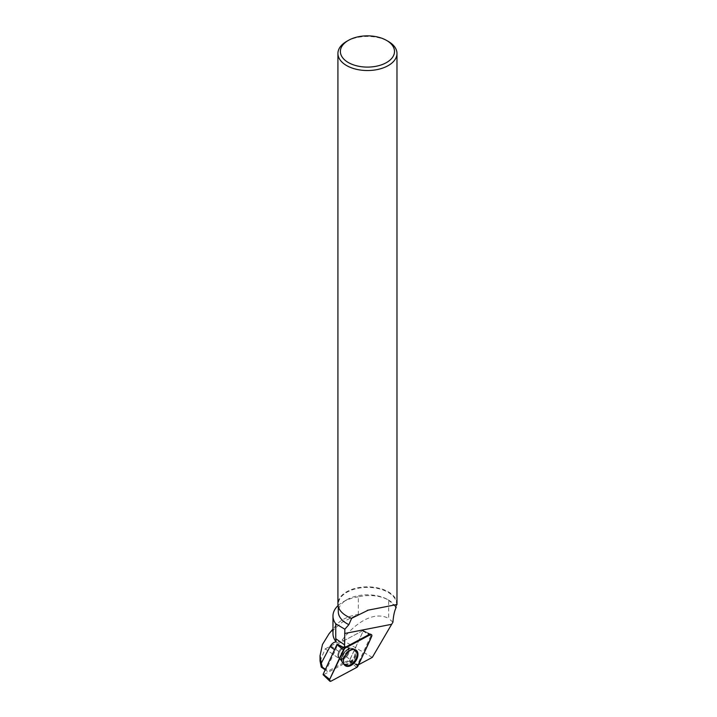 <?xml version="1.0" encoding="UTF-8"?>
<svg xmlns="http://www.w3.org/2000/svg" width="717" height="717" viewBox="0 0 717 717"><rect width="100%" height="100%" fill="white"/><g stroke="black" fill="none" stroke-linecap="round" stroke-linejoin="round"><path stroke-width="0.54" stroke-dasharray="3.58 2.69" d="M338.603 657.713A6.901 4.311 125 0 0 339.222 658.314A6.901 4.311 125 0 0 346.714 655.141A6.901 4.311 125 0 0 347.145 647.021A6.901 4.311 125 0 0 340.064 649.638A6.901 4.311 125 0 0 338.603 657.713M337.178 644.314L362.865 630.584L363.214 631.059L349.188 661.02L323.501 674.751L331.048 681.15M325.195 669.866L327.418 671.426L325.446 669.319M320.051 661.047L325.249 648.84L344.456 662.32L327.418 671.426M372.302 657.399L342.215 640.03L325.249 648.84M342.215 640.03C353.66 624.749 372.759 610.185 388.677 618.404L388.677 600.102C380.082 595.513 369.963 594.411 358.321 596.804L358.321 614.388L342.09 622.248L329.085 633.711M332.975 633.586A34.47 19.906 180 0 1 336.39 624.955A34.47 19.906 180 0 1 358.321 614.388M395.605 607.281A29.155 16.832 0 0 0 388.067 599.753A29.155 16.832 0 0 0 346.831 599.753A29.155 16.832 0 0 0 338.29 611.655M388.067 599.753L396.214 607.398M338.065 605.587A34.47 19.906 180 0 1 343.076 601.922A34.47 19.906 180 0 1 358.321 596.804M337.877 655.213A6.901 4.311 125 0 0 339.222 658.323A6.901 4.311 125 0 0 346.714 655.15A6.901 4.311 125 0 0 347.145 647.021A6.901 4.311 125 0 0 341.31 648.338A6.901 4.311 125 0 0 337.877 655.213M344.456 662.32A20.694 12.942 -55 0 1 349.609 660.456L363.044 631.444A0.735 0.466 -55 0 0 362.542 630.763L337.375 644.216A20.694 12.942 -55 0 1 335.359 650.238L326.253 669.893M330.636 645.766L358.07 665.009A20.694 12.942 -55 0 0 357.353 665.062L370.841 635.961A1.819 1.138 125 0 0 370.599 634.204L363.152 630.557M358.07 665.009L358.563 664.749M392.916 622.222L388.677 618.404M396.976 603.911A29.531 17.047 0 0 0 388.327 591.857A29.531 17.047 0 0 0 356.143 588.155A29.531 17.047 0 0 0 337.922 603.911M396.609 604.207L396.609 604.772A29.155 16.832 0 0 0 396.609 604.207A29.155 16.832 0 0 0 367.445 587.375A29.155 16.832 0 0 0 338.29 604.207A29.155 16.832 0 0 0 346.696 616.037M346.571 41.434A29.531 17.047 180 0 1 388.327 41.434M362.865 630.584L369.587 634.303L362.542 630.763M364.021 631.229L364.532 631.901L364.021 631.229L364.532 631.901L363.044 631.444M357.353 665.062L349.609 660.456M344.608 665.116A9.375 5.861 -55 0 1 344.312 664.892A9.375 5.861 -55 0 1 345.155 654.047A9.375 5.861 -55 0 1 355.058 649.566A9.375 5.861 -55 0 1 355.372 649.763M349.188 661.02L356.734 667.419M363.214 631.059L371.648 636.49M357.935 666.102L349.502 660.671M355.139 649.934A9.285 5.808 -55 0 1 352.997 661.002A9.285 5.808 -55 0 1 343.38 664.13A9.285 5.808 -55 0 1 344.214 653.393A9.285 5.808 -55 0 1 354.019 648.948A9.285 5.808 -55 0 1 355.139 649.934M354.126 649.701A8.891 5.557 125 0 0 350.201 648.32A8.891 5.557 125 0 0 341.489 660.742A8.891 5.557 125 0 0 350.586 661.836A8.891 5.557 125 0 0 354.126 649.701M348.507 648.141A6.901 4.311 -55 0 1 347.046 656.216A6.901 4.311 -55 0 1 339.966 658.833A6.901 4.311 -55 0 1 339.338 658.233A6.901 4.311 -55 0 1 340.808 650.158A6.901 4.311 -55 0 1 347.888 647.541A6.901 4.311 -55 0 1 348.507 648.141M370.841 635.961L364.532 631.901M338.541 655.679A6.901 4.311 125 0 0 339.885 658.78A6.901 4.311 125 0 0 347.378 655.607A6.901 4.311 125 0 0 347.808 647.487A6.901 4.311 125 0 0 341.964 648.795A6.901 4.311 125 0 0 338.541 655.679M341.319 659.532A8.989 5.619 125 0 0 341.409 660.68A8.989 5.619 125 0 0 348.337 663.467A8.989 5.619 125 0 0 355.094 653.841A8.989 5.619 125 0 0 350.111 648.267A8.989 5.619 125 0 0 341.319 659.532M341.588 659.945A9.24 5.781 125 0 0 343.138 663.897A9.24 5.781 125 0 0 351.025 662.499A9.24 5.781 125 0 0 355.802 653.124A9.24 5.781 125 0 0 353.732 648.795A9.24 5.781 125 0 0 345.997 650.893A9.24 5.781 125 0 0 341.588 659.945M334.543 649.674L335.359 650.238M339.222 658.314L344.976 665.475M355.058 649.566L347.888 647.541L354.019 648.948L355.838 649.987M368.251 610.149L396.438 604.619M336.39 624.955L332.975 629.042M346.831 599.753L343.076 601.922M338.29 604.207L338.29 606.6M344.312 664.892L339.222 658.323M364.433 631.184L370.599 634.204M364.388 631.166L362.91 630.709"/><path stroke-width="1.08" d="M323.501 674.751L323.152 674.276L336.865 644.664L337.178 644.314L344.626 648.428A1.954 1.219 125 0 0 343.425 649.754L329.703 679.366A1.954 1.219 125 0 0 329.766 681.123A1.954 1.219 125 0 0 331.048 681.15L356.734 667.419A1.954 1.219 125 0 0 357.935 666.102L371.648 636.49A1.954 1.219 125 0 0 371.397 634.59A1.954 1.219 125 0 0 370.304 634.697L344.626 648.428M344.384 664.847A9.473 5.924 125 0 0 344.976 665.475A9.473 5.924 125 0 0 354.798 662.293A9.473 5.924 125 0 0 356.976 651A9.473 5.924 125 0 0 355.838 649.987A9.473 5.924 125 0 0 346.23 653.976A9.473 5.924 125 0 0 344.384 664.847M325.446 669.319L322.363 667.16L321.243 667.097L325.195 669.866M344.85 629.212L335.744 623.808L335.744 638.695L344.581 644.897L344.85 629.212L348.874 624.632L351.644 618.314L368.251 610.149M344.626 633.505L391.652 624.292L392.916 622.222C393.454 615.473 394.556 610.534 396.214 607.398L395.605 607.281L396.51 604.601L367.283 610.328M335.744 638.695L336.139 641.912C333.817 642.038 331.792 643.57 330.053 646.519L321.279 663.171L322.363 667.16M321.243 667.097L320.051 661.047M321.279 663.171L320.069 655.634L322.462 644.484L329.085 633.711L332.975 629.042M336.139 641.912A34.47 19.906 180 0 1 332.975 633.586L332.975 615.993A34.47 19.906 180 0 1 338.065 605.587M338.29 606.6L338.29 611.655A29.155 16.832 0 0 0 348.874 624.632M395.847 606.752L396.214 607.398M335.744 623.808A34.47 19.906 180 0 1 332.975 615.993M344.581 644.897A20.694 12.942 -55 0 1 344.348 647.801L369.587 634.303A1.819 1.138 125 0 1 370.599 634.204L371.397 634.59M358.563 664.749L372.302 657.399L391.652 624.292M396.949 604.655A29.531 17.047 0 0 0 396.976 603.911L396.976 53.488A29.531 17.047 180 0 1 367.445 70.535A29.531 17.047 180 0 1 337.922 53.488A29.531 17.047 180 0 1 346.571 41.434L348.31 40.43A27.067 15.622 180 0 1 386.58 40.43L386.58 40.43A27.067 15.622 180 0 1 386.58 62.522A27.067 15.622 180 0 1 348.31 62.522A27.067 15.622 180 0 1 348.31 40.43M337.922 53.488L337.922 603.911A29.531 17.047 0 0 0 346.571 615.966A29.531 17.047 0 0 0 351.644 618.314M346.696 616.037A29.155 16.832 0 0 0 346.831 616.118A29.155 16.832 0 0 0 351.814 618.421M388.327 41.434L386.58 40.43L388.327 41.434A29.531 17.047 180 0 1 396.976 53.488M337.375 644.216L344.348 647.801M355.372 649.763A9.375 5.861 -55 0 1 357.174 653.958A9.375 5.861 -55 0 1 352.531 663.288A9.375 5.861 -55 0 1 344.608 665.116M356.725 667.419C362.067 657.39 367.041 647.084 371.648 636.49C372.123 634.877 371.675 634.285 370.304 634.706L344.626 648.428L329.712 679.357C329.237 680.971 329.686 681.571 331.057 681.15L356.725 667.419M370.304 634.697L369.587 634.303M323.152 674.276L329.703 679.366M343.425 649.754L336.865 644.664M330.053 646.519L334.543 649.674M323.161 674.742L329.766 681.123M320.024 661.047L320.024 655.634"/></g></svg>

